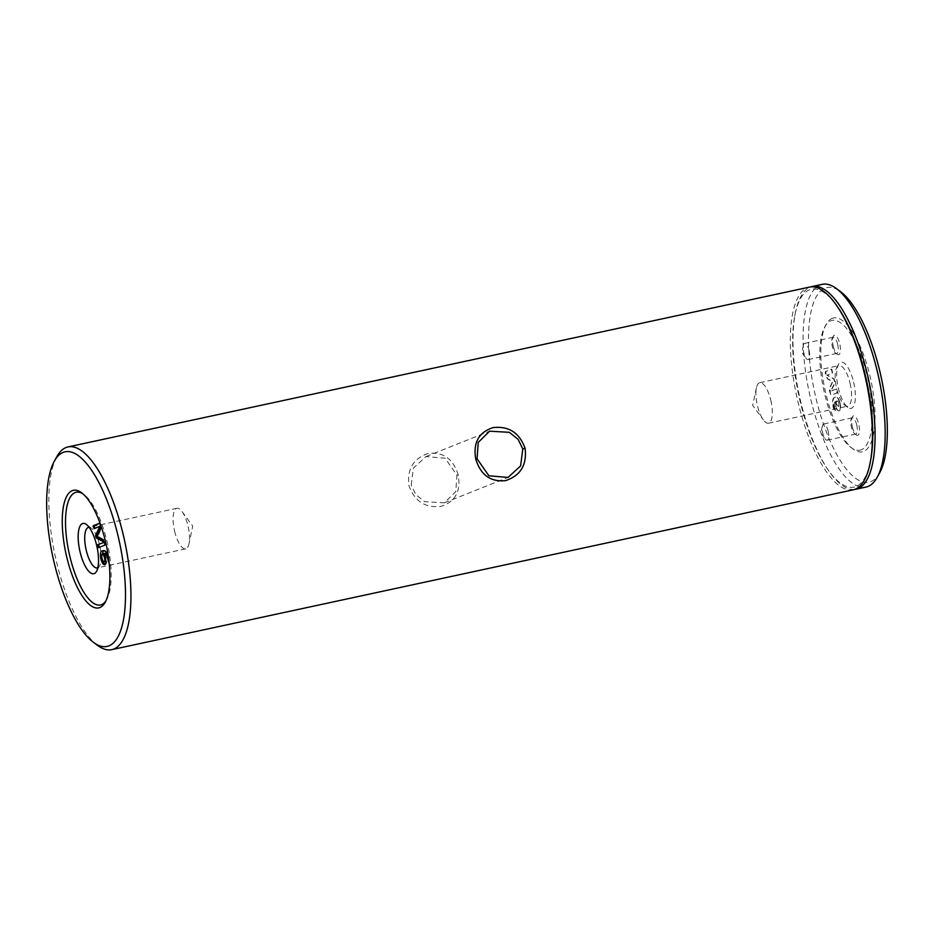 <?xml version="1.0" encoding="UTF-8"?>
<svg xmlns="http://www.w3.org/2000/svg" width="934" height="934" viewBox="0 0 934 934"><rect width="100%" height="100%" fill="white"/><g stroke="black" fill="none" stroke-linecap="round" stroke-linejoin="round"><path stroke-width="0.7" stroke-dasharray="4.67 3.5" d="M411.205 485.061L413.412 468.074L425.974 456.574L445.109 458.209L456.924 475.208L455.792 491.553L444.421 502.807L424.666 501.686L415.887 494.646L411.205 485.061M458.267 475.009C453.375 459.061 443.463 451.846 428.508 453.364C413.47 458.314 406.932 469.078 408.905 485.657C414.556 501.301 425.274 508.201 441.035 506.356C455.255 501.721 460.999 491.272 458.267 475.009L456.924 475.208M833.291 346.269A9.959 3.409 -102.2 0 0 837.238 354.313A9.959 3.409 -102.2 0 0 839.713 343.712A9.959 3.409 -102.2 0 0 833.326 336.193A9.959 3.409 -102.2 0 0 833.291 346.269M837.646 344.261A8.301 2.837 77.8 0 1 836.724 353.426A8.301 2.837 77.8 0 1 835.591 353.087A8.301 2.837 77.8 0 1 832.299 346.386A8.301 2.837 77.8 0 1 832.334 337.991A8.301 2.837 77.8 0 1 833.221 337.209A8.301 2.837 77.8 0 1 837.646 344.261M852.345 426.885A9.959 3.409 -102.2 0 0 856.291 434.929A9.959 3.409 -102.2 0 0 858.766 424.328A9.959 3.409 -102.2 0 0 852.392 416.809A9.959 3.409 -102.2 0 0 852.345 426.885M856.7 424.865A8.301 2.837 77.8 0 1 855.778 434.041A8.301 2.837 77.8 0 1 854.645 433.703A8.301 2.837 77.8 0 1 851.353 427.001A8.301 2.837 77.8 0 1 851.388 418.607A8.301 2.837 77.8 0 1 852.287 417.825A8.301 2.837 77.8 0 1 856.7 424.865M832.206 318.377A68.439 23.455 -102.2 0 0 826.146 324.402A68.439 23.455 -102.2 0 0 825.002 389.828A68.439 23.455 -102.2 0 0 852.999 448.985A68.439 23.455 -102.2 0 0 863.658 451.402A68.439 23.455 -102.2 0 0 869.986 376.087A68.439 23.455 -102.2 0 0 832.206 318.377M861.276 449.791A66.372 22.743 77.8 0 1 850.944 447.456A66.372 22.743 77.8 0 1 823.8 390.097A66.372 22.743 77.8 0 1 824.897 326.643A66.372 22.743 77.8 0 1 830.781 320.806A66.372 22.743 77.8 0 1 867.417 376.764A66.372 22.743 77.8 0 1 861.276 449.791M809.077 350.413A8.301 2.837 77.8 0 1 808.155 359.59A8.301 2.837 77.8 0 1 806.112 358.282A8.301 2.837 77.8 0 1 803.73 352.55A8.301 2.837 77.8 0 1 803.333 345.393A8.301 2.837 77.8 0 1 804.653 343.373A8.301 2.837 77.8 0 1 809.077 350.413M853.641 382.263A23.642 8.102 77.8 0 1 847.78 407.446A23.642 8.102 77.8 0 1 838.405 388.346A23.642 8.102 77.8 0 1 838.499 364.4A23.642 8.102 77.8 0 1 853.641 382.263M850.045 383.209A20.735 7.11 77.8 0 1 847.733 406.15A20.735 7.11 77.8 0 1 844.896 405.298A20.735 7.11 77.8 0 1 836.677 388.544A20.735 7.11 77.8 0 1 836.759 367.541A20.735 7.11 77.8 0 1 838.989 365.603A20.735 7.11 77.8 0 1 850.045 383.209M770.807 400.289A20.735 7.11 77.8 0 1 768.495 423.23A20.735 7.11 77.8 0 1 763.382 419.973A20.735 7.11 77.8 0 1 757.439 405.625A20.735 7.11 77.8 0 1 756.435 387.75A20.735 7.11 77.8 0 1 759.762 382.683A20.735 7.11 77.8 0 1 770.807 400.289M828.131 431.029A8.301 2.837 77.8 0 1 827.209 440.206A8.301 2.837 77.8 0 1 825.166 438.898A8.301 2.837 77.8 0 1 822.784 433.166A8.301 2.837 77.8 0 1 822.387 426.009A8.301 2.837 77.8 0 1 823.718 423.989A8.301 2.837 77.8 0 1 828.131 431.029M97.837 567.72A20.735 7.11 -102.2 0 0 99.529 565.969A20.735 7.11 -102.2 0 0 99.611 544.966A20.735 7.11 -102.2 0 0 91.392 528.212A20.735 7.11 -102.2 0 0 89.115 527.301M174.623 531.248A20.735 7.11 -102.2 0 0 185.668 548.853A20.735 7.11 -102.2 0 0 188.995 543.786A20.735 7.11 -102.2 0 0 187.979 525.912A20.735 7.11 -102.2 0 0 182.048 511.563A20.735 7.11 -102.2 0 0 176.935 508.306A20.735 7.11 -102.2 0 0 174.623 531.248M879.63 472.884A99.553 34.114 77.8 0 1 870.803 481.629A99.553 34.114 77.8 0 1 815.849 397.686A99.553 34.114 77.8 0 1 825.061 288.151A99.553 34.114 77.8 0 1 840.565 291.653M822.27 284.345A103.697 35.539 -102.2 0 0 820.297 284.94A103.697 35.539 -102.2 0 0 810.035 396.121A103.697 35.539 -102.2 0 0 865.97 487.081M854.528 489.474A103.697 35.539 77.8 0 1 829.007 471.203A103.697 35.539 77.8 0 1 795.138 314.046A103.697 35.539 77.8 0 1 810.198 287.123A103.697 35.539 77.8 0 1 810.864 286.878M870.64 460.252A101.211 34.686 77.8 0 1 855.941 486.521A101.211 34.686 77.8 0 1 827.804 469.487A101.211 34.686 77.8 0 1 794.741 316.101A101.211 34.686 77.8 0 1 809.451 289.82A101.211 34.686 77.8 0 1 837.576 306.866M853.221 489.825A103.697 35.539 77.8 0 1 797.286 398.876A103.697 35.539 77.8 0 1 807.56 287.695A103.697 35.539 77.8 0 1 809.521 287.088M97.556 645.406A103.697 35.539 77.8 0 1 55.141 555.777A103.697 35.539 77.8 0 1 56.857 456.633M838.989 403.383C838.16 401.141 837.331 400.441 836.49 401.27L836.876 404.457L838.522 406.617L838.989 403.383L838.522 406.617L836.876 404.457M836.887 401.141L836.105 401.351L836.887 401.141M836.49 404.539L836.105 401.351C836.946 400.523 837.786 401.223 838.604 403.465M835.65 405.986C836.595 409.746 837.705 411.38 838.977 410.902C840.402 410.049 840.623 407.352 839.643 402.834C838.172 397.791 836.572 395.946 834.856 397.312C832.568 397.791 832.019 401.188 833.21 407.493L834.903 411.24L834.296 407.037C833.665 403.815 833.922 402.029 835.066 401.678L836.035 405.905C836.981 409.664 838.09 411.299 839.362 410.82L838.767 410.972L839.362 410.82C840.787 409.968 841.009 407.271 840.016 402.752L839.643 402.834M840.016 402.752C838.557 397.709 836.957 395.864 835.229 397.23C832.941 397.709 832.404 401.106 833.595 407.411L834.727 411.287L835.335 410.47M835.486 397.113L834.856 397.312L835.486 397.113M835.708 410.388L834.296 407.037M834.669 406.955C834.05 403.733 834.307 401.947 835.44 401.597L835.066 401.678M835.44 401.597L836.035 405.905M836.42 388.976L831.038 391.124L834.996 382.963L834.716 380.757L834.004 378.749L827.255 375.153L832.638 372.97L831.727 369.117L825.796 371.475L826.251 375.912L827.769 378.772L832.789 381.667L829.952 387.96L830.478 393.786L831.4 395.187L837.331 392.829L836.42 388.976L830.641 391.171L834.611 383.045L834.331 380.838L833.618 378.83L826.87 375.199L832.252 373.051L831.342 369.199L825.423 371.557L825.236 373.308L827.396 378.854L832.428 381.808L829.567 388.042L829.45 391.124L831.026 395.269L836.946 392.91L836.035 389.058M99.716 523.309L100.919 524.126L101.374 528.574L97.872 536.046L104.024 539.84L105.53 543.646L105.425 545.024L99.179 547.382M100.23 523.098L99.518 523.25L100.23 523.098M100.615 526.227L94.696 528.411M98.537 547.639L99.308 547.476M104.655 545.199L105.425 545.024M104.771 543.81L105.53 543.646M104.339 541.977L105.098 541.813M103.265 540.004L104.024 539.84M97.124 536.279L97.895 536.116M97.113 536.209L97.872 536.046M100.568 526.029L101.327 525.865M100.16 524.289L100.919 524.126M94.054 528.667L94.813 528.504M105.519 558.847L105.215 557.551M105.262 557.54L103.884 553.757C102.506 553.675 102.004 555.24 102.366 558.439L101.596 558.602M102.366 558.439C103.079 560.867 103.861 561.894 104.725 561.521M104.573 553.43L106.102 557.902C106.966 561.708 106.768 563.891 105.519 564.451L104.97 564.51M103.289 550.745C105.355 549.507 107.258 551.854 108.986 557.796L108.893 561.661L107.784 556.302M101.993 559.91L101.362 557.306M104.76 564.615L105.519 564.451M105.344 558.065L106.102 557.902M108.227 557.96L108.986 557.796M105.939 600.831A57.651 19.754 -102.2 0 0 106.71 599.581A57.651 19.754 -102.2 0 0 107.667 544.452A57.651 19.754 -102.2 0 0 84.083 494.623A57.651 19.754 -102.2 0 0 82.869 493.794M100.615 528.737L101.374 528.574M835.591 353.087L837.238 354.313M854.645 433.703L856.291 434.929M850.944 447.456L852.999 448.985M824.897 326.643L826.146 324.402M808.155 359.59L836.724 353.426M803.333 345.393L801.827 352.468L806.112 358.282M844.896 405.298L847.78 407.446M768.495 423.23L847.733 406.15M756.435 387.75L752.687 405.426L763.382 419.973M827.209 440.206L855.778 434.041M822.387 426.009L820.881 433.084L825.166 438.898M99.529 565.969L96.541 571.351M185.668 548.853L97.299 567.907M182.048 511.563L192.743 526.111L188.995 543.786M444.421 502.807L508.026 477.426M105.332 564.498L104.573 564.661M108.426 562.175L109.185 562.011M827.804 469.487L829.007 471.203M794.741 316.101L795.138 314.046M425.974 456.574L489.579 431.193M176.935 508.306L88.555 527.36M84.083 494.623L81.62 492.778M106.71 599.581L105.215 602.267M91.392 528.212L86.453 524.534M823.718 423.989L852.287 417.825M759.762 382.683L838.989 365.603M836.759 367.541L838.499 364.4M804.653 343.373L833.221 337.209M851.388 418.607L852.392 416.809M832.334 337.991L833.326 336.193"/><path stroke-width="1.4" d="M477.076 458.792L488.902 475.791L508.026 477.426L520.588 465.938L522.795 448.939L518.101 439.354L509.334 432.314L489.579 431.193L478.208 442.436L477.076 458.792M525.095 448.343C527.056 464.934 520.53 475.686 505.516 480.636C490.537 482.154 480.613 474.939 475.733 458.991C473.001 442.716 478.745 432.267 492.989 427.644C508.75 425.811 519.456 432.722 525.095 448.343L522.795 448.939M96.646 545.316A25.72 8.815 77.8 0 1 96.541 571.351A25.72 8.815 77.8 0 1 80.067 551.924A25.72 8.815 77.8 0 1 86.453 524.534A25.72 8.815 77.8 0 1 96.646 545.316M89.115 527.301A20.735 7.11 -102.2 0 0 88.555 527.36A20.735 7.11 -102.2 0 0 86.243 550.301A20.735 7.11 -102.2 0 0 97.299 567.907A20.735 7.11 -102.2 0 0 97.837 567.72M99.88 607.555A60.15 20.606 77.8 0 1 66.688 556.839A60.15 20.606 77.8 0 1 72.257 490.665A60.15 20.606 77.8 0 1 81.62 492.778A60.15 20.606 77.8 0 1 106.219 544.767A60.15 20.606 77.8 0 1 105.215 602.267A60.15 20.606 77.8 0 1 99.88 607.555M82.869 493.794A57.651 19.754 -102.2 0 0 75.105 492.592A57.651 19.754 -102.2 0 0 69.77 556.034A57.651 19.754 -102.2 0 0 101.596 604.648A57.651 19.754 -102.2 0 0 105.939 600.831M836.444 288.594L840.565 291.653A99.553 34.114 77.8 0 1 881.276 377.698A99.553 34.114 77.8 0 1 879.63 472.884L877.143 477.367A103.697 35.539 -102.2 0 0 878.859 378.223A103.697 35.539 -102.2 0 0 836.444 288.594A103.697 35.539 -102.2 0 0 822.27 284.345L812.16 286.516A103.697 35.539 77.8 0 1 868.106 377.476A103.697 35.539 77.8 0 1 857.832 488.657A103.697 35.539 77.8 0 1 855.859 489.264A103.697 35.539 77.8 0 1 854.528 489.474M855.859 489.264L865.97 487.081A103.697 35.539 -102.2 0 0 867.943 486.474A103.697 35.539 -102.2 0 0 877.143 477.367M108.939 645.849A99.553 34.114 -102.2 0 0 118.151 536.314A99.553 34.114 -102.2 0 0 63.197 452.371A99.553 34.114 -102.2 0 0 54.37 461.116A99.553 34.114 -102.2 0 0 52.724 556.302A99.553 34.114 -102.2 0 0 93.435 642.347A99.553 34.114 -102.2 0 0 108.939 645.849M54.37 461.116L56.857 456.633A103.697 35.539 77.8 0 1 66.057 447.526A103.697 35.539 77.8 0 1 68.03 446.919A103.697 35.539 77.8 0 1 123.965 537.879A103.697 35.539 77.8 0 1 113.703 649.06A103.697 35.539 77.8 0 1 111.73 649.655A103.697 35.539 77.8 0 1 97.556 645.406L93.435 642.347M810.864 286.878A103.697 35.539 77.8 0 1 812.16 286.516M68.03 446.919L809.521 287.088A103.697 35.539 77.8 0 1 836.385 305.149L837.576 306.866A101.211 34.686 77.8 0 1 870.64 460.252L870.255 462.307A103.697 35.539 77.8 0 1 855.194 489.229A103.697 35.539 77.8 0 1 853.221 489.825L111.73 649.655M836.385 305.149A103.697 35.539 77.8 0 1 870.255 462.307M104.725 561.521L103.966 561.684C104.841 561.486 105.017 560.155 104.503 557.703L103.114 553.92C101.748 553.839 101.234 555.403 101.596 558.602C102.308 561.03 103.102 562.058 103.966 561.684L104.725 561.521L105.519 558.847M94.813 528.504L94.112 525.538L99.716 523.309M104.375 542.152L96.973 537.727L96.529 536.478L96.354 535.112L100.615 526.227M99.308 547.476L98.607 544.51L104.386 542.199L96.214 537.902L95.583 535.275L96.354 535.112M95.583 535.275L99.856 526.379L94.054 528.667L93.353 525.702L99.471 523.262L100.16 524.289L100.615 528.737L97.124 536.279L103.265 540.004L104.771 543.81L104.655 545.199L98.537 547.639L98.023 546.215L98.782 546.04M93.353 525.702L94.112 525.538M93.54 527.22L94.299 527.056M99.845 526.356L100.603 526.192L99.856 526.379M95.758 536.641L96.529 536.478M96.214 537.902L96.973 537.727M98.023 546.215L97.837 544.674L104.386 542.199M97.837 544.674L98.607 544.51M105.215 557.551L104.503 557.703M103.907 553.815L103.114 553.92M107.784 556.302L104.048 553.535M101.362 557.306L103.394 550.71M104.97 564.51L101.993 559.91M100.849 558.637C99.996 553.582 100.557 551.002 102.518 550.908C104.596 549.671 106.488 552.017 108.227 557.96L108.578 562.116L107.515 558.147C106.383 554.434 105.145 552.916 103.802 553.593L105.344 558.065C106.207 561.871 106.009 564.054 104.76 564.615C103.254 564.93 101.958 562.933 100.849 558.637L101.573 558.485M104.713 553.395L103.802 553.593M107.515 558.147L108.227 557.995"/></g></svg>
